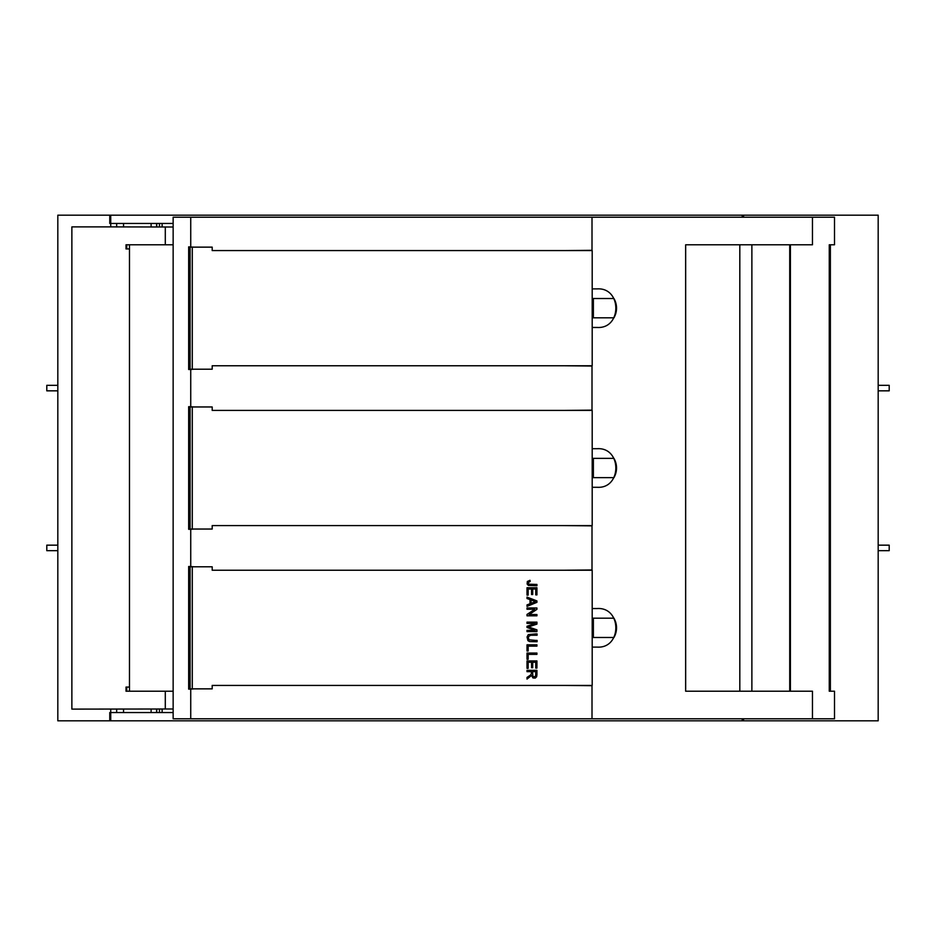 <?xml version="1.0" encoding="UTF-8"?>
<svg xmlns="http://www.w3.org/2000/svg" width="936" height="936" viewBox="0 0 936 936"><rect width="100%" height="100%" fill="white"/><g stroke="black" fill="none" stroke-linecap="round" stroke-linejoin="round"><path stroke-width="1.4" d="M743.57 217.234L743.57 215.175L109.769 215.175L109.769 223.435L173.148 223.435M173.148 712.565L109.769 712.565L109.769 720.825L743.57 720.825L743.57 718.766M116.661 223.435L116.661 227.015M116.661 708.985L116.661 712.565M156.616 708.985L156.616 712.565M162.127 712.565L162.127 708.985M162.127 227.015L162.127 223.435M156.616 223.435L156.616 227.015M878.179 682.941L878.179 572.715M878.179 523.119L878.179 412.881M742.225 217.234L742.225 215.175L878.179 215.175L878.179 720.825L742.225 720.825L742.225 718.766M878.179 363.285L878.179 253.059M878.179 390.839L889.2 390.839L889.2 385.328L878.179 385.328M878.179 550.672L889.2 550.672L889.2 545.161L878.179 545.161M592.195 458.359L613.946 458.359A19.293 19.293 0 0 1 613.946 477.641L592.195 477.641M592.195 637.475L613.946 637.475A19.293 19.293 0 0 0 613.946 618.181L592.195 618.181M592.195 317.819L613.946 317.819A19.293 19.293 0 0 0 613.946 298.525L592.195 298.525M57.821 682.941L57.821 572.715M57.821 412.881L57.821 523.119M110.729 709.114L110.729 720.825L57.821 720.825L57.821 215.175L110.729 215.175L110.729 226.886L71.873 226.886L71.873 709.114L173.148 708.985M57.821 363.285L57.821 253.059M57.821 545.161L46.8 545.161L46.8 550.672L57.821 550.672M57.821 385.328L46.8 385.328L46.8 390.839L57.821 390.839M126.758 244.787L126.021 244.787L126.021 248.929L129.472 248.929L129.472 244.787L126.758 244.787L126.758 248.929M173.148 244.787L129.472 244.787M173.148 691.213L126.021 691.213L126.021 687.071L126.758 687.071L126.758 691.213M129.472 691.213L129.472 248.929M129.472 687.071L126.758 687.071M173.148 227.015L110.729 226.886M564.443 685.421L592.008 685.69L592.008 718.766L190.733 718.766L190.733 689.142L188.674 689.142L188.674 566.514L190.733 566.514L190.733 529.308L188.674 529.308L188.674 406.692L190.733 406.692L190.733 369.486L188.674 369.486L188.674 246.858L193.904 247.139M193.904 369.205L190.733 369.486M190.733 566.514L193.904 566.795M193.904 688.861L190.733 689.142M190.733 406.692L193.904 406.961M193.904 529.039L190.733 529.308M739.814 691.213L739.814 244.787M685.655 691.213L685.655 244.787L812.46 244.787L812.46 217.234L834.502 217.234L834.502 244.787L829.261 244.787L829.261 691.213L834.502 691.213L834.502 718.766L812.46 718.766L812.46 691.213L685.655 691.213M592.008 410.413L592.008 365.765M592.195 448.707L597.238 448.707C622.03 447.209 622.03 488.791 597.238 487.293L592.195 487.293M592.008 570.235L592.008 525.587M592.195 608.54L597.238 608.54C622.03 607.031 622.03 648.613 597.238 647.115L592.195 647.115M592.008 718.766L812.46 718.766M592.008 250.579L592.008 217.234L812.46 217.234M592.195 288.885L597.238 288.885C622.03 287.387 622.03 328.957 597.238 327.46L592.195 327.46M790.405 691.213L790.405 244.787L790.405 691.213M829.261 691.213L830.372 691.213L830.372 244.787L829.261 244.787M789.727 691.213L789.727 244.787M592.008 217.234L173.148 217.234L173.148 718.766L190.733 718.766M564.443 365.765L592.008 366.046M564.443 410.413L592.008 410.132M593.377 458.359L593.377 477.641M564.443 525.587L592.008 525.868M564.443 570.235L592.008 569.954M593.377 618.181L593.377 637.475M190.733 246.858L190.733 217.234M564.443 250.579L592.008 250.31M593.377 298.525L593.377 317.819M188.674 406.961L212.191 406.961L212.191 410.413L592.195 410.413L592.195 525.587L212.191 525.587L212.191 529.039L188.674 529.039M188.674 247.139L212.191 247.139L212.191 250.579L592.195 250.579L592.195 365.765L212.191 365.765L212.191 369.205L188.674 369.205M188.674 566.795L212.191 566.795L212.191 570.235L592.195 570.235L592.195 685.421L212.191 685.421L212.191 688.861L188.674 688.861M536.925 660.921L536.925 668.093L535.755 668.093L535.755 662.232L532.713 662.232L532.713 667.719L531.554 667.719L531.554 662.232L528.173 662.232L528.173 668.316L527.003 668.316L527.003 660.921L536.925 660.921M527.003 653.059L536.925 653.059L536.925 654.369L528.173 654.369L528.173 659.26L527.003 659.26L527.003 653.059M537.088 641.722L535.778 641.722L535.778 640.399L537.088 640.399L537.088 641.722M530.583 635.251L528.337 636.714L528.84 639.791L535.591 640.399L535.591 641.722L529.636 641.569L527.951 640.68L527.05 636.971L528.313 634.608L535.591 633.918L535.591 635.228L530.583 635.251M537.088 635.228L535.778 635.228L535.778 633.918L537.088 633.918L537.088 635.228M536.925 674.727L536.656 676.751L535.24 678.085L532.958 677.957L531.519 675.464L527.003 679.08L527.003 677.418L530.712 674.926L531.402 673.475L531.402 671.65L527.003 671.65L527.003 670.328L536.925 670.328L536.925 674.727M527.003 631.601L527.003 630.337L535.31 630.337L527.003 627.459L527.003 626.266L535.45 623.399L527.003 623.399L527.003 622.136L536.925 622.136L536.925 624.113L528.43 626.933L536.925 629.834L536.925 631.601L527.003 631.601M536.925 609.336L529.132 614.554L536.925 614.554L536.925 615.806L527.003 615.806L527.003 614.461L534.795 609.254L527.003 609.254L527.003 607.99L536.925 607.99L536.925 609.336M527.003 644.81L536.925 644.81L536.925 646.132L528.173 646.132L528.173 651.011L527.003 651.011L527.003 644.81M527.003 606.399L527.003 604.902L530.01 603.743L530.01 599.59L527.003 598.514L527.003 597.11L536.925 600.924L536.925 602.339L527.003 606.399M536.925 587.726L536.925 594.898L535.755 594.898L535.755 589.036L532.713 589.036L532.713 594.524L531.554 594.524L531.554 589.036L528.173 589.036L528.173 595.132L527.003 595.132L527.003 587.726L536.925 587.726M536.925 585.749L528.395 585.456L527.155 584.041L527.331 581.502L529.987 580.297L530.15 581.49L528.22 582.543L528.77 584.193L536.925 584.438L536.925 585.749M535.626 675.991L535.825 671.65L532.537 671.65L532.876 676.19L534.21 676.903L535.626 675.991M531.075 599.976L531.075 603.334L535.544 601.649L531.075 599.976M156.721 708.985L156.721 712.565M159.471 708.985L159.471 712.565M159.471 223.435L159.471 227.015M156.721 223.435L156.721 227.015M165.298 691.213L165.298 708.985M165.298 227.015L165.298 244.787M751.877 691.213L751.877 244.787M789.855 691.213L789.855 244.787M192.278 406.961L192.278 529.039M190.09 406.961L190.09 529.039M192.278 247.139L192.278 369.205M190.09 247.139L190.09 369.205M192.278 566.795L192.278 688.861M190.09 566.795L190.09 688.861M123.54 708.985L123.54 712.565M151.106 708.985L151.106 712.565M123.54 223.435L123.54 227.015M151.106 223.435L151.106 227.015"/></g></svg>
